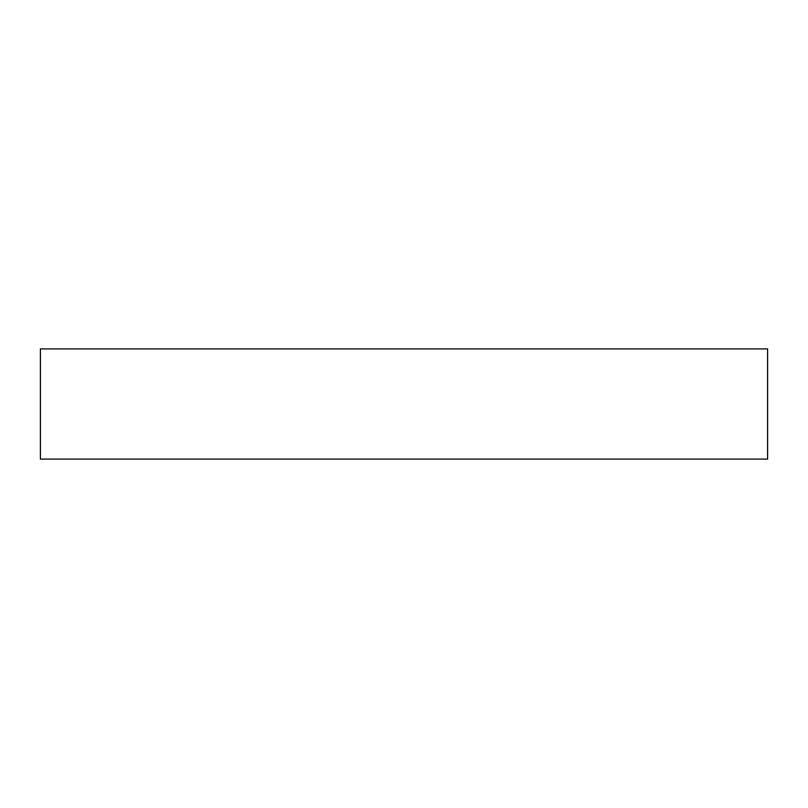 <?xml version="1.0" encoding="UTF-8"?>
<svg xmlns="http://www.w3.org/2000/svg" width="808" height="808" viewBox="0 0 808 808"><rect width="100%" height="100%" fill="white"/><g stroke="black" fill="none" stroke-linecap="round" stroke-linejoin="round"><path stroke-width="1.21" d="M767.6 348.904L40.4 348.904L40.4 459.096L767.6 459.096L767.6 348.904"/></g></svg>
